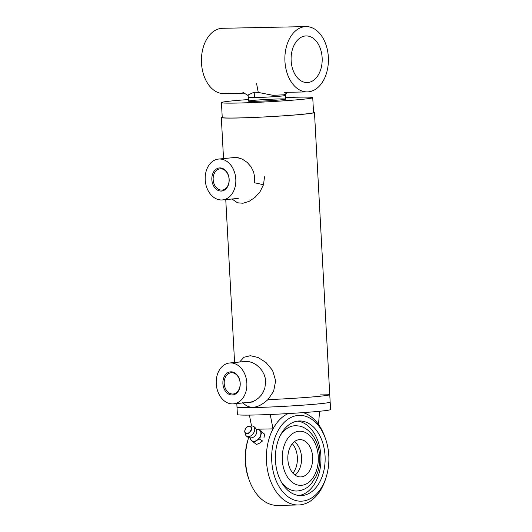 <?xml version="1.0" encoding="UTF-8"?>
<svg xmlns="http://www.w3.org/2000/svg" width="532" height="532" viewBox="0 0 532 532"><rect width="100%" height="100%" fill="white"/><g stroke="black" fill="none" stroke-linecap="round" stroke-linejoin="round"><path stroke-width="0.8" d="M264.544 176.704L263.493 184.737L259.942 191.892L255.028 197.385L249.102 201.369L242.958 203.257L237.452 202.785L232.025 199.001M234.592 157.512L236.72 157.499L242.166 159.035L247.227 162.426L251.104 166.888L253.658 172.095L254.655 177.362L254.23 182.682L263.493 184.737M222.476 199.926A20.529 15.282 -95.5 0 0 235.716 178.02A20.529 15.282 -95.5 0 0 218.532 159.061A20.529 15.282 -95.5 0 0 205.206 179.803A20.529 15.282 -95.5 0 0 222.476 199.926L238.263 198.403M239.619 362.019L243.915 357.285L250.339 355.702L258.16 357.537L266 362.492L272.55 370.352L275.669 380.752L273.608 391.319L267.922 399.645C257.721 408.789 249.302 409.74 242.665 402.498M245.438 361.461L248.929 361.587L252.673 362.744L256.284 364.799L259.423 367.492L261.97 370.598L263.925 374.102L265.149 377.727L265.668 381.291L264.856 388.114L263.26 392.018L261.199 395.196L258.705 397.896L255.413 400.323L252.56 401.64L249.548 402.305M320.384 394.086A46.65 1.762 176.9 0 1 329.754 394.631A46.65 1.762 176.9 0 1 267.922 399.645A46.65 1.762 -3.1 0 0 329.754 394.631L314.478 112.505A46.65 1.762 -3.1 0 0 313.528 112.205M237.126 406.987A46.65 1.762 -3.1 0 0 236.999 407.126A46.65 1.762 -3.1 0 0 283.676 406.362A46.65 1.762 -3.1 0 0 330.159 402.079A46.65 1.762 -3.1 0 0 330.02 401.953M325.444 438.541A42.919 28.608 -91.2 0 1 326.222 476.978A42.919 28.608 -91.2 0 1 288.125 496.822A42.919 28.608 -91.2 0 1 274.406 439.252A42.919 28.608 -91.2 0 1 299.509 415.366A42.919 28.608 -91.2 0 1 325.444 438.541L324.853 436.878A46.65 31.095 88.8 0 0 303.147 412.619A46.65 31.095 88.8 0 1 318.495 424.489L319.599 411.263M256.185 429.218L257.634 429.191M258.466 429.171L273.036 428.878L270.216 414.481M251.523 425.966L249.395 415.1M249.249 480.216A46.65 31.095 -91.2 0 1 248.397 438.435L247.872 440.117A42.919 28.608 88.8 0 0 248.657 478.554L249.249 480.216A46.65 31.095 -91.2 0 0 277.571 505.4L298.432 504.974A46.65 31.095 88.8 0 1 269.372 437.65A46.65 31.095 88.8 0 1 288.218 413.577A46.65 31.095 88.8 0 0 273.036 428.878M287.819 92.295L284.361 94.763L273.062 95.341L258.253 92.422L254.19 92.156L248.118 94.949L248.251 97.416A18.66 0.705 -3.1 0 0 254.489 97.602A18.66 0.705 -3.1 0 0 274.539 96.631A18.66 0.705 -3.1 0 0 285.518 95.394L285.445 93.984M307.31 91.896A32.658 21.765 -91.2 0 1 284.879 59.69A32.658 21.765 -91.2 0 1 305.98 26.6A32.658 21.765 -91.2 0 1 328.384 57.981A32.658 21.765 -91.2 0 1 308.407 91.83A32.658 21.765 -91.2 0 1 307.31 91.896L284.64 92.355M222.23 117.146A46.65 1.762 -3.1 0 0 221.312 117.545A46.65 1.762 -3.1 0 0 267.988 116.781A46.65 1.762 -3.1 0 0 314.478 112.505M279.486 98.932A18.66 0.705 176.9 0 1 285.724 99.118A18.66 0.705 176.9 0 1 267.124 100.834A18.66 0.705 176.9 0 1 248.457 101.14A18.66 0.705 176.9 0 1 259.45 99.896A18.66 0.705 176.9 0 1 279.486 98.932M248.371 99.564A45.719 1.722 -3.1 0 0 221.438 102.603A45.719 1.722 -3.1 0 0 236.707 103.062A45.719 1.722 -3.1 0 0 285.804 100.694A45.719 1.722 -3.1 0 0 312.736 97.655A45.719 1.722 -3.1 0 0 285.637 97.549M221.438 102.603L222.243 117.499A45.719 1.722 -3.1 0 0 237.518 117.958A45.719 1.722 -3.1 0 0 286.608 115.59A45.719 1.722 -3.1 0 0 313.548 112.551L312.736 97.655M248.457 101.14L248.251 97.416A18.66 0.705 -3.1 0 0 254.489 97.602A18.66 0.705 -3.1 0 0 274.525 96.638A18.66 0.705 -3.1 0 0 285.518 95.394L285.724 99.118M330.159 402.079L330.565 409.527A46.65 1.762 -3.1 0 1 303.553 412.593A46.65 1.762 -3.1 0 1 253.764 415.027A46.65 1.762 -3.1 0 1 237.398 414.574L236.999 407.126A46.65 1.762 -3.1 0 0 253.365 407.579A46.65 1.762 -3.1 0 0 303.147 405.145A46.65 1.762 -3.1 0 0 330.159 402.079L329.754 394.631M231.593 372.706A10.68 7.953 84.5 0 1 240.112 382.9A10.68 7.953 84.5 0 1 233.196 393.993A10.68 7.953 84.5 0 1 232.75 394.019A10.68 7.953 84.5 0 1 224.231 383.825A10.68 7.953 84.5 0 1 231.147 372.733A10.68 7.953 84.5 0 1 231.593 372.706M232.178 395.01A11.611 8.645 -95.5 0 0 238.735 377.474A11.611 8.645 -95.5 0 0 223.746 377.78A11.611 8.645 -95.5 0 0 232.178 395.01M216.251 383.732A20.529 15.282 -95.5 0 0 233.521 403.854A20.529 15.282 -95.5 0 0 246.762 381.956A20.529 15.282 -95.5 0 0 229.578 362.99A20.529 15.282 -95.5 0 0 216.251 383.732M220.547 168.777A10.68 7.953 84.5 0 1 229.066 178.971A10.68 7.953 84.5 0 1 222.15 190.064A10.68 7.953 84.5 0 1 221.704 190.09A10.68 7.953 84.5 0 1 213.186 179.896A10.68 7.953 84.5 0 1 220.102 168.804A10.68 7.953 84.5 0 1 220.547 168.777M221.132 191.074A11.611 8.645 -95.5 0 0 227.689 173.545A11.611 8.645 -95.5 0 0 212.7 173.851A11.611 8.645 -95.5 0 0 221.132 191.074M305.381 35.977A23.328 15.548 88.8 0 0 291.117 60.156A23.328 15.548 88.8 0 0 307.117 82.566A23.328 15.548 88.8 0 0 322.186 58.932A23.328 15.548 88.8 0 0 306.166 35.93A23.328 15.548 88.8 0 0 305.381 35.977M244.301 93.18L223.859 93.592A32.658 21.765 -91.2 0 1 201.435 61.393A32.658 21.765 -91.2 0 1 222.536 28.296L305.98 26.6M294.356 441.706A18.66 12.435 -91.2 0 1 301.571 458.252A18.66 12.435 -91.2 0 1 295.041 475.076M292.913 473.141A18.66 12.435 88.8 0 0 292.314 443.728M281.275 481.912A32.658 21.765 88.8 0 0 286.768 487.631A32.658 21.765 88.8 0 0 296.756 491.009C304.138 490.63 308.859 486.647 311.287 483.788L316.081 476.32C318.575 470.793 319.792 464.755 319.719 458.205C319.393 446.301 315.523 437.025 308.108 430.368C302.302 426.026 299.962 426.039 295.426 425.713A32.658 21.765 88.8 0 0 280.331 435.435M289.016 450.006A18.66 12.435 -91.2 0 1 299.882 439.625A18.66 12.435 -91.2 0 1 312.696 458.025A18.66 12.435 -91.2 0 1 300.64 476.931A18.66 12.435 -91.2 0 1 289.016 450.006M297.421 421.138A37.32 24.878 -91.2 0 1 320.962 457.859A37.32 24.878 -91.2 0 1 298.931 495.505M289.608 491.728A37.32 24.878 -91.2 0 1 275.909 450.025A37.32 24.878 -91.2 0 1 299.503 420.965A37.32 24.878 -91.2 0 1 325.132 457.773A37.32 24.878 -91.2 0 1 301.019 495.591A37.32 24.878 -91.2 0 1 289.608 491.728M248.397 438.435A46.65 31.095 -91.2 0 1 248.511 438.075A46.65 31.095 -91.2 0 1 248.69 437.517M298.432 504.974A46.65 31.095 88.8 0 0 325.584 479.019A46.65 31.095 88.8 0 0 325.697 478.66L326.222 476.978M263.945 437.863L264.67 434.225L258.213 428.985L262.003 432.263L260.574 435.382L259.849 439.02L256.524 440.503L253.904 442.498L250.113 439.219L250.293 437.909M253.904 442.498L256.577 444.466L259.895 442.983L262.515 440.988L259.849 439.02M256.338 429.57L257.082 429.67A6.53 4.336 126.3 0 1 259.756 430.361A6.53 4.336 126.3 0 1 260.574 435.382A6.53 4.336 126.3 0 1 258.991 438.321A6.53 4.336 126.3 0 1 256.524 440.503A6.53 4.336 126.3 0 1 251.656 440.602A6.53 4.336 126.3 0 1 250.565 438.521L250.246 437.843M256.557 429.623L258.213 428.985M264.67 434.225L262.003 432.263M251.596 425.966A5.958 3.957 126.3 0 1 252.973 426.179A5.958 3.957 126.3 0 1 253.019 433.893A5.958 3.957 126.3 0 1 246.329 435.974A5.958 3.957 126.3 0 1 246.01 435.642A5.958 3.957 126.3 0 1 245.392 434.385L244.833 432.17A4.303 2.86 -53.7 0 0 245.511 433.314A4.303 2.86 -53.7 0 0 250.339 431.818A4.303 2.86 -53.7 0 0 251.563 427.908A4.303 2.86 -53.7 0 0 249.315 426.092A4.303 2.86 -53.7 0 0 245.877 428.247A4.303 2.86 -53.7 0 0 244.833 432.17C245.172 427.07 246.336 428.227 247.294 426.837L251.596 425.966M252.973 426.179A6.065 6.065 0 0 1 256.757 431.485A4.948 3.278 126.3 0 1 255.3 435.502A4.948 3.278 126.3 0 1 252.201 437.67A6.065 6.065 0 0 1 246.01 435.642M258.253 92.422L256.61 83.704M254.489 97.602L254.19 92.156M292.54 482.524A27.059 18.035 -91.2 0 1 290.007 435.768A27.059 18.035 -91.2 0 1 318.242 456.542A27.059 18.035 -91.2 0 1 292.54 482.524M250.06 431.585A3.977 2.64 126.3 0 1 244.926 431.691A3.977 2.64 126.3 0 1 249.195 426.292A3.977 2.64 126.3 0 1 250.06 431.585M229.578 362.99L245.604 361.441M236.999 407.126L236.8 403.535M248.151 95.534L242.858 92.302M234.579 362.505L225.761 199.606M223.533 158.576L221.312 117.545M253.365 401.939L233.521 403.854M238.376 157.146L218.532 159.061"/></g></svg>
